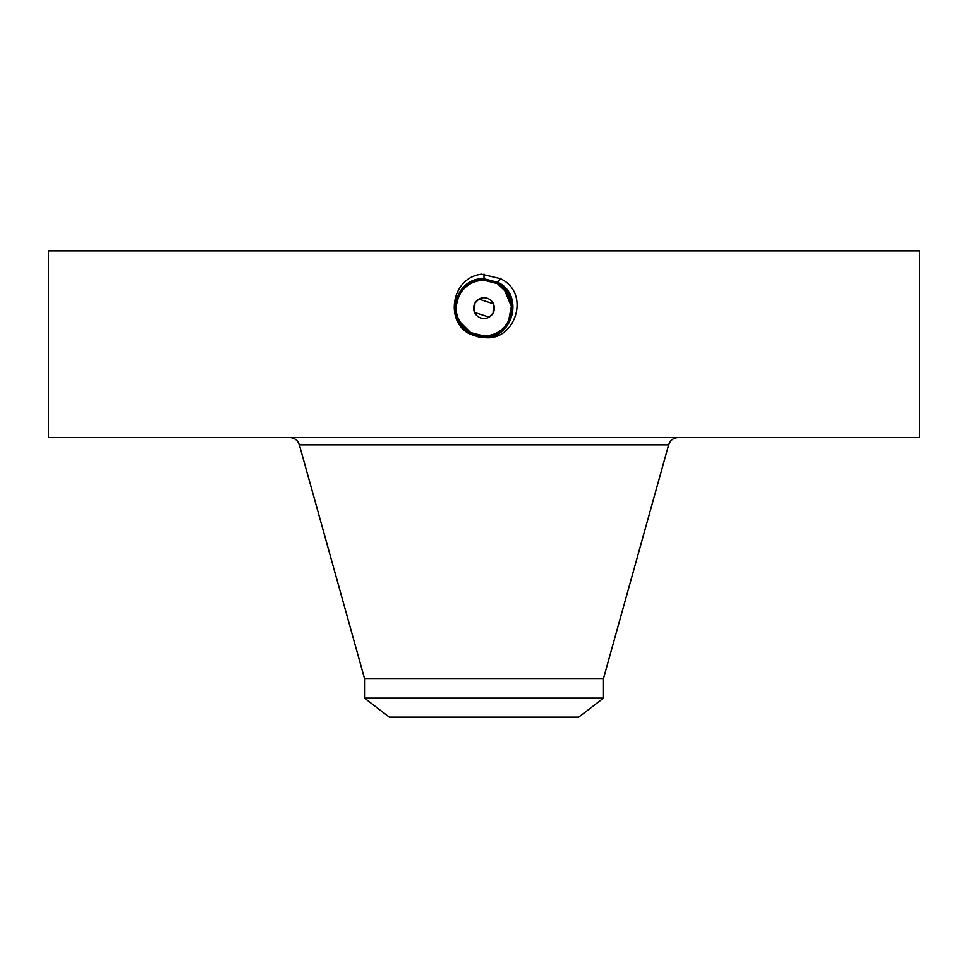 <?xml version="1.0" encoding="UTF-8"?>
<svg xmlns="http://www.w3.org/2000/svg" width="968" height="968" viewBox="0 0 968 968"><rect width="100%" height="100%" fill="white"/><g stroke="black" fill="none" stroke-linecap="round" stroke-linejoin="round"><path stroke-width="1.45" d="M48.4 437.536L919.6 437.536L919.6 250.845L48.4 250.845L48.4 437.536M483.939 337.481L484 337.481C515.085 342.273 531.674 292.772 500.129 278.59L481.58 274.174C451.088 277.707 444.687 321.691 469.831 334.033L478.676 336.997L483.939 337.481L469.916 333.875L478.676 336.997M464.7 328.212L470.642 332.569L483.988 336.005C511.394 337.699 523.023 295.821 497.419 283.551L484.012 280.103C456.497 278.409 444.844 320.444 470.545 332.738L484 336.186C511.588 337.892 523.277 295.736 497.504 283.382L484 279.921C456.315 278.215 444.59 320.517 470.448 332.895L484 336.368C511.782 338.086 523.531 295.639 497.588 283.225L484 279.74C456.146 278.01 444.336 320.589 470.363 333.053L484 336.561C512.483 338.195 523.385 295.276 497.685 283.055L484 279.546C455.432 277.913 444.481 320.965 470.266 333.222L484 336.743C512.677 338.389 523.64 295.192 497.77 282.898L484 279.365C455.238 277.719 444.227 321.049 470.182 333.391L484 336.937C512.859 338.582 523.894 295.107 497.854 282.729L484 279.183C455.057 277.513 443.973 321.134 470.097 333.549L484 337.118C513.04 338.776 524.16 295.022 497.951 282.571L484 278.99C454.863 277.32 443.719 321.219 470.012 333.718L484 337.3C513.234 338.981 524.414 294.938 498.036 282.402L484 278.808C454.682 277.126 443.465 321.303 469.916 333.875L469.831 334.033M493.462 303.843L493.099 313.075L489.167 317.093M489.118 317.117L474.598 312.483M474.526 312.337L474.901 303.129L478.821 299.112M478.894 299.076L493.426 303.771M484 278.99L484 278.808C454.682 277.126 443.465 321.291 469.916 333.875L484 337.3C513.221 338.981 524.402 294.95 498.036 282.414L484 278.808L484 274.089M364.525 698.134L603.475 698.134L578.695 717.155L389.305 717.155L364.525 698.134L364.525 678.532L603.475 678.532L668.658 444.82C670.231 440.246 673.425 437.826 678.241 437.536M474.901 303.129A10.37 10.37 0 0 1 488.973 299.003A10.37 10.37 0 0 1 493.099 313.075A10.37 10.37 0 0 1 479.027 317.201A10.37 10.37 0 0 1 474.901 303.129M502.077 286.891L497.358 283.636L503.166 287.859L497.358 283.636L484 280.224A27.878 27.878 0 0 1 489.167 280.708M511.854 306.977L507.801 293.582L497.37 283.648A27.878 27.878 0 0 1 502.344 287.121M503.07 287.762A27.878 27.878 0 0 1 508.381 294.587M510.257 298.737A27.878 27.878 0 0 1 508.466 321.461L511.104 314.6M464.834 328.334L470.629 332.556L478.724 335.472L484.012 335.969A27.878 27.878 0 0 1 478.857 335.497M464.858 328.37A27.878 27.878 0 0 1 461.772 324.921L470.642 332.569A27.878 27.878 0 0 1 465.656 329.084M457.755 317.48A27.878 27.878 0 0 1 459.534 294.732L459.522 294.768M484 279.002C454.875 277.32 443.719 321.219 470.012 333.706L484 337.106C513.04 338.776 524.148 295.034 497.951 282.571L484 279.183C455.045 277.513 443.973 321.134 470.097 333.549L484 336.743C512.665 338.389 523.64 295.204 497.77 282.898L484 279.365C455.238 277.707 444.227 321.049 470.182 333.379L484 336.924C512.846 338.582 523.894 295.119 497.854 282.741L484 279.546C455.42 277.913 444.481 320.965 470.279 333.222L484 336.561C512.471 338.195 523.385 295.288 497.685 283.067L484 279.728C455.601 278.106 444.736 320.88 470.363 333.065L484 336.38C511.769 338.086 523.531 295.651 497.6 283.225L484 279.921C456.327 278.203 444.59 320.505 470.448 332.895L470.46 332.907M511.406 313.209L511.866 308.32M476.232 334.868L469.432 331.867L476.28 334.88M464.301 327.813L467.629 330.657M511.866 307.57L503.844 288.524M509.591 297.055L509.216 296.232M499.403 284.87L497.249 283.576M478.386 335.4L484 335.969C494.817 335.581 502.973 330.741 508.466 321.461L511.685 304.859M478.676 335.46L470.629 332.581L459.57 321.509A27.878 27.878 0 0 0 461.748 324.897L470.545 332.738L484 336.186C511.6 337.892 523.277 295.724 497.504 283.382L497.939 282.571M484.012 280.224C473.183 280.623 465.027 285.463 459.534 294.732C465.015 285.463 473.171 280.623 484 280.224C473.171 280.635 465.015 285.463 459.534 294.732C465.003 285.475 473.158 280.635 484 280.224L484 280.103C456.509 278.397 444.844 320.432 470.533 332.738L470.448 332.895M503.142 287.847L497.37 283.648L489.566 280.793M458.771 319.96L459.619 321.594M483.939 335.969L483.988 335.969C494.829 335.569 502.985 330.741 508.466 321.461C515.182 306.009 511.479 293.401 497.358 283.636L486.831 280.369M484 337.481L484 336.005L470.629 332.581L484 336.005C511.419 337.699 523.023 295.809 497.419 283.539L484 279.921L497.358 283.636M511.552 303.916L505.393 290.231M461.748 324.897L457.804 317.613M456.63 313.39L456.158 306.699M459.57 321.509C455.008 312.567 454.996 303.637 459.534 294.732M364.525 678.532L299.342 444.82L668.658 444.82M497.951 282.571L500.299 278.264M299.342 444.82C297.769 440.246 294.575 437.826 289.759 437.536M603.475 698.134L603.475 678.532"/></g></svg>
